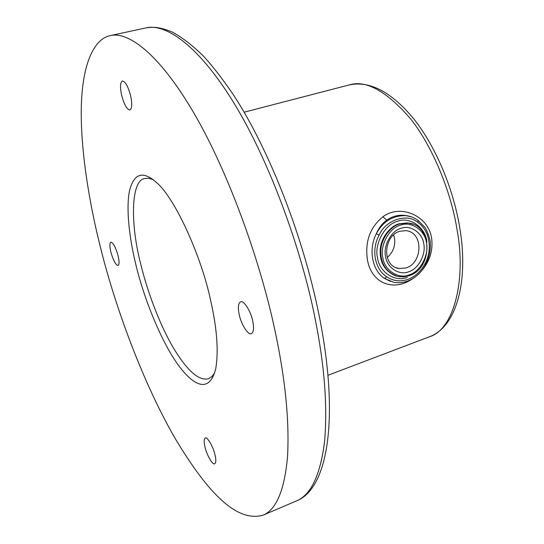 <?xml version="1.0" encoding="UTF-8"?>
<svg xmlns="http://www.w3.org/2000/svg" width="544" height="544" viewBox="0 0 544 544"><rect width="100%" height="100%" fill="white"/><g stroke="black" fill="none" stroke-linecap="round" stroke-linejoin="round"><path stroke-width="0.82" d="M135.769 264.234C129.2 237.633 125.752 207.114 129.737 189.883C134.314 173.121 143.228 170.673 156.488 182.532C175.032 197.805 201.763 257.387 210.671 300.642C216.988 328.345 218.688 351.002 215.771 368.614C209.76 392.795 194.82 387.24 178.847 365.82C161.711 342.917 143.718 298.146 135.769 264.234M153.061 179.622L148.736 178.262L144.792 178.48C130.533 180.384 130.458 224.903 140.651 263.704C146.989 290.333 159.419 324.163 173.237 347.65C187.258 370.906 199.036 381.256 208.576 378.692L211.854 376.645L214.656 372.98M407.918 215.914L404.845 215.397C398.256 214.717 392.231 216.294 386.777 220.13C382.208 223.509 378.712 228.045 376.292 233.743L379.154 235.083C370.96 249.744 374.775 269.436 386.832 276.862L384.526 278.446L390.653 281.493M412.107 279.004L412.134 279.092C393.434 291.815 371.457 283.41 367.424 259.869C364.854 241.679 370.002 227.317 382.874 216.791C400.255 203.721 428.162 215.315 431.637 238.252C433.18 250.6 429.712 261.603 421.233 271.252M408.061 215.941L404.845 215.397L411.57 216.92M400.948 228.344C391.238 230.751 382.956 245.983 385.594 256.673C386.974 267.791 399.391 275.774 408.68 271.769C418.234 269.171 426.217 254.293 423.756 243.78C422.532 232.852 410.407 224.516 400.948 228.344M399.656 231.288C383.309 236.008 381.67 266.288 399.072 268.546L406.198 267.913C422.647 262.874 423.796 232.363 405.946 230.642L399.656 231.288M110.894 252.144C109.575 246.52 109.575 243.209 110.888 242.196C113.206 242.665 115.6 247.146 118.068 255.632C119.367 261.236 119.367 264.534 118.062 265.52C115.729 265.03 113.336 260.576 110.894 252.144M204.932 446.753C203.816 441.939 203.925 439.028 205.251 438.022C207.182 436.295 213.289 446.828 215.064 455.09C216.158 459.87 216.05 462.754 214.73 463.74C212.718 465.426 206.706 454.906 204.932 446.753M239.197 314.507C237.755 307.598 238.211 303.382 240.564 301.852C243.44 299.71 250.866 311.188 252.749 321.096C254.15 327.957 253.694 332.132 251.382 333.628C248.397 335.736 241.101 324.278 239.197 314.507M121.659 95.384C119.938 87.244 120.176 82.45 122.359 81.002C125.29 81.416 128.044 86.306 130.621 95.683C132.308 103.802 132.07 108.562 129.907 109.963C126.976 109.555 124.222 104.7 121.659 95.384M393.577 234.852L394.57 238.299C395.502 245.922 393.074 252.3 387.28 257.434M275.278 332.044C285.41 379.698 289.49 421.294 287.518 456.838C284.458 490.3 276.284 509.755 263.01 515.202C236.409 522.614 207.665 492.544 175.467 438.988C143.439 383.874 115.342 307.625 100.361 247.03C89.1 202.184 80.648 150.532 81.274 108.569C81.94 66.762 92.772 39.229 110.235 35.632C127.452 31.219 158.188 52.224 193.433 112.268C228.664 172.217 260.964 263.072 275.278 332.044M386.832 276.862C393.285 281.064 400.255 281.935 407.742 279.46C415.154 276.678 420.913 271.395 425.027 263.616C432.874 249.349 429.57 230.228 417.86 222.401C407.449 212.908 385.58 219.844 379.154 235.083M425.027 263.616L425.809 264.268C421.471 272.551 415.303 278.195 407.293 281.207C402.812 282.771 398.317 283.132 393.802 282.302L384.526 278.446C372.266 270.613 368.166 249.54 376.292 233.743C382.894 221.51 392.761 215.465 405.885 215.608C410.36 216.124 414.426 217.722 418.064 220.402L417.86 222.401M417.874 220.259L424.245 226.596C426.496 228.46 430.753 240.638 430.263 242.896C430.726 250.294 429.243 257.414 425.809 264.268L425.789 264.302M145.812 27.928C153.136 26.758 159.147 26.853 172.013 31.926C182.281 37.434 192.97 45.716 204.082 56.78C214.016 67.83 224.026 80.852 234.09 95.853C269.484 150.294 303.334 236.762 319.07 315.234C339.653 417.309 328.229 488.668 296.487 500.908C310.944 494.938 320.294 475.225 324.544 441.762C327.678 406.286 324.489 365.038 314.976 318.009C301.58 249.927 269.545 160.725 233.362 102.109C197.186 43.411 164.601 23.188 145.812 27.928L110.235 35.632M349.078 84.966C369.988 80.478 391.796 92.072 414.487 119.762C435.887 147.091 453.329 188.496 459.809 227.99C469.037 283.009 455.736 327.44 429.304 336.804C453.927 329.868 466.466 279.575 457.055 229.697C451.404 193.671 433.752 148.199 410.761 119.048C386.458 90.998 365.894 79.635 349.078 84.966L244.134 112.2M408.816 275.754L398.5 276.651C386.927 272.986 381.011 264.758 380.739 251.954C380.508 239.666 390.028 226.494 399.575 223.951L408.224 223.033L412.889 224.162M409.238 274.87C420.152 271.878 429.264 254.884 426.462 242.862C425.068 230.377 411.223 220.81 400.384 225.182C389.266 227.909 379.76 245.378 382.792 257.618C384.384 270.361 398.623 279.466 409.238 274.87M407.368 277.331C395.413 282.52 379.331 272.299 377.516 257.931C374.075 244.12 384.812 224.42 397.365 221.367C409.802 216.077 425.925 227.82 426.87 242.1M409.904 223.298L407.606 222.897L398.97 223.815C389.776 226.311 380.426 238.626 380.174 250.675C379.916 262.997 385.172 271.442 395.957 276.019M382.874 216.791L386.777 220.13M407.606 222.897L408.224 223.033C432.84 224.76 433.106 268.634 409.006 275.754L403.757 276.889L398.5 276.651M396.025 267.662L399.072 268.546M429.304 336.804L327.944 375.292M296.487 500.908L263.01 515.202M409.258 275.012L411.162 274.094"/></g></svg>
